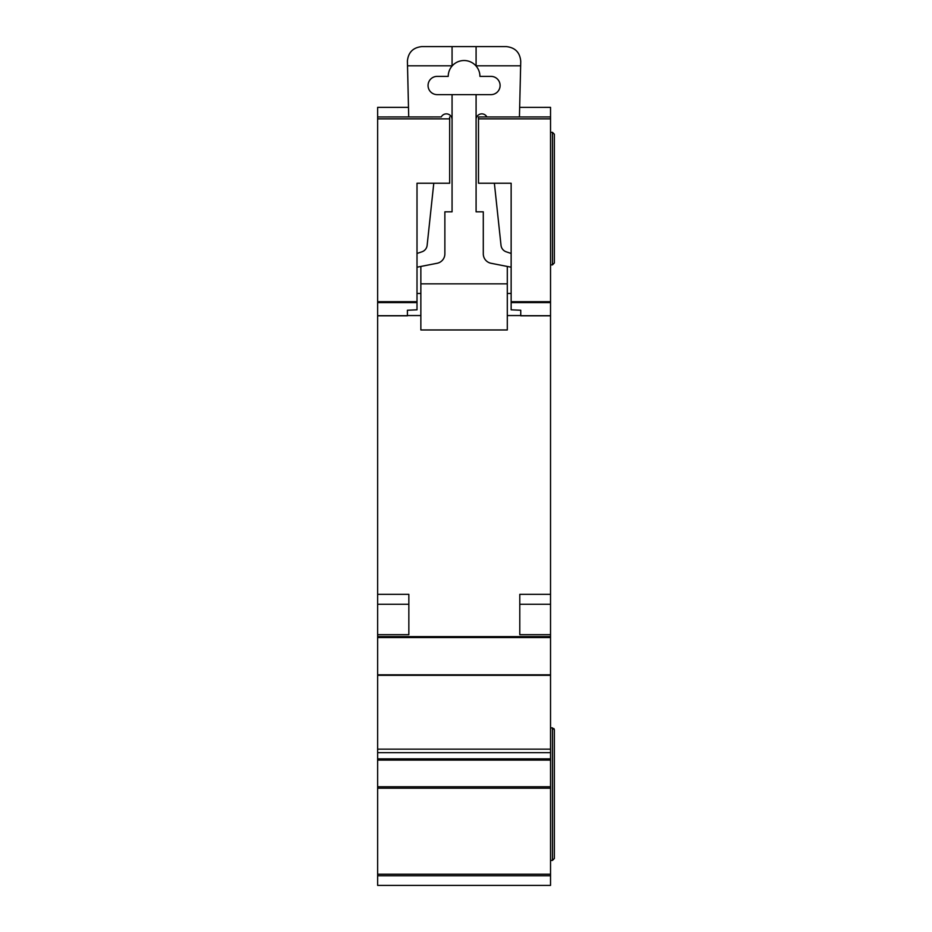 <?xml version="1.0" encoding="UTF-8"?>
<svg xmlns="http://www.w3.org/2000/svg" width="932" height="932" viewBox="0 0 932 932"><rect width="100%" height="100%" fill="white"/><g stroke="black" fill="none" stroke-linecap="round" stroke-linejoin="round"><path stroke-width="1.4" d="M377.635 107.355L408.496 107.355L377.635 107.366L377.635 116.954L408.717 116.943L407.401 61.011C408.321 52.32 413.121 47.52 421.812 46.6L506.344 46.6C515.186 47.567 519.986 52.483 520.743 61.349L519.439 116.954L550.532 116.943L550.532 636.614L377.635 636.614L377.635 885.4L550.532 885.4L550.532 786.748L377.635 786.748M490.978 76.377A9.122 9.122 0 0 1 500.1 85.499A9.122 9.122 0 0 1 490.978 94.633L437.178 94.633A9.122 9.122 0 0 1 428.056 85.499A9.122 9.122 0 0 1 437.178 76.377L448.234 76.377A15.844 15.844 0 0 1 476.089 66.032A15.844 15.844 0 0 1 479.933 76.377L490.978 76.377M433.788 183.231L427.136 245.337A7.689 7.689 0 0 1 421.951 251.803L417.012 253.469M441.267 116.954A5.72 5.72 0 0 1 452.067 119.552M417.012 267.204L437.096 263.278A9.611 9.611 0 0 0 444.867 253.854L444.867 211.82L452.067 211.82L452.067 94.633M420.856 315.552L407.401 315.552M507.299 315.552L520.755 315.552M476.089 94.633L476.089 211.82L483.289 211.82L483.289 253.854A9.611 9.611 0 0 0 491.059 263.278L511.144 267.204M476.089 119.552A5.72 5.72 0 0 1 486.888 116.954M511.144 253.469L506.204 251.803A7.689 7.689 0 0 1 501.02 245.337L494.368 183.231M420.856 266.447L420.856 283.852L507.299 283.852L507.299 266.447M476.089 46.6L476.089 66.032M452.067 46.6L452.067 66.032M407.517 65.811L452.067 65.811M507.299 283.852L507.299 329.963L420.856 329.963L420.856 283.852M420.856 293.464L417.012 293.464M511.144 293.464L507.299 293.464M476.089 65.811L520.639 65.811M441.279 116.943L377.635 116.954L377.635 636.614M377.635 760.081L550.532 760.081L550.532 636.614M550.532 760.081L550.532 786.748M550.532 107.366L519.66 107.366L550.532 107.355L550.532 116.954L478.489 116.954L478.489 183.231L511.144 183.231L511.144 301.7L550.532 301.7M550.532 727.869L552.455 727.869L554.365 729.791L553.969 728.626M550.532 860.422L552.455 860.422L554.365 858.5L554.365 729.791M550.532 132.321L552.455 132.321L554.365 134.243L554.365 262.964L552.455 264.886L554.365 262.964M550.532 264.886L552.455 264.886L552.455 132.321M550.532 875.789L377.635 875.789M550.532 634.692L519.788 634.692L519.788 604.251L550.532 604.251M519.788 634.692L519.788 594.348L550.532 594.348M550.532 315.797L520.755 315.797L520.755 310.251L511.144 309.808L511.144 301.7M486.877 116.943L478.489 116.954M552.455 727.869L552.455 860.422L554.365 858.5M377.635 594.348L408.845 594.348L408.845 634.692L408.845 604.251L377.635 604.251M377.635 634.692L408.845 634.692M449.667 116.954L449.667 183.231L417.012 183.231L417.012 309.808L407.401 310.251L407.401 315.797L377.635 315.797M550.532 788.192L377.635 788.192M377.635 874.228L550.532 874.228M550.532 675.304L377.635 675.304M377.635 749.153L550.532 749.153M550.532 637.546L377.635 637.546M377.635 674.815L550.532 674.815M520.755 315.715L550.532 315.715M550.532 302.585L511.144 302.585M550.532 118.877L478.489 118.877M550.532 758.858L377.635 758.858M377.635 752.66L550.532 752.66M377.635 315.715L407.401 315.715M377.635 302.585L417.012 302.585M377.635 301.7L417.012 301.7M377.635 118.877L449.667 118.877"/></g></svg>

